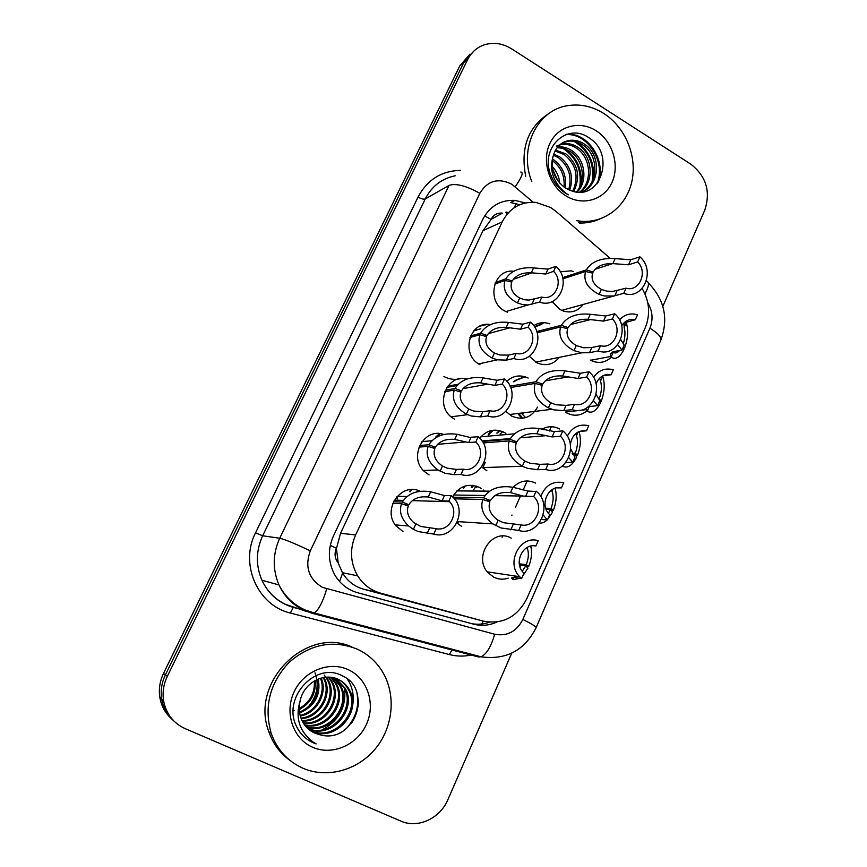 <?xml version="1.0" encoding="UTF-8"?>
<svg xmlns="http://www.w3.org/2000/svg" width="867" height="867" viewBox="0 0 867 867"><rect width="100%" height="100%" fill="white"/><g stroke="black" fill="none" stroke-linecap="round" stroke-linejoin="round"><path stroke-width="1.3" d="M586.861 410.936C580.662 415.846 573.976 416.518 566.823 412.974L566.78 412.952M520.839 565.457L520.113 567.202M508.257 578.148C503.348 579.785 498.558 579.481 493.897 577.227L488.392 573.076C472.439 557.438 492.489 527.136 511.237 538.136M611.268 357.193C605.773 362.406 599.455 363.696 592.324 361.062L590.254 360.043M559.378 357.345C553.309 364.573 545.907 366.438 537.15 362.926L529.293 356.294M537.551 407.143C531.33 417.753 522.693 420.723 511.628 416.062L505.894 411.381M479.787 438.236C486.636 430.054 494.786 428.103 504.247 432.384L505.884 433.381M452.628 496.834C459.272 485.997 468.18 482.832 479.375 487.373L481.402 488.598M483.244 490.018L484.404 491.123M583.253 304.436C578.072 311.101 571.44 313.312 563.355 311.047L559.844 309.443L552.127 301.586M479.96 364.671L479.906 364.639C460.16 354.885 469.34 320.378 490.419 324.583M507.401 312.239L504.67 310.928C485.91 301.358 493.442 268.467 513.622 271.273M544.313 322.708L534.43 326.805M476.677 330.262L473.685 330.945M610.195 258.377L556.05 211.418L550.697 207.506L535.893 202.401C520.785 201.447 509.547 207.95 502.199 221.898L355.633 534.939C349.553 549.071 350.225 562.694 357.67 575.818C363.208 584.575 370.783 590.34 380.418 593.104L483.244 621.119C502.676 624.717 517.231 617.141 526.919 598.414L645.297 327.596C650.553 314.298 649.513 301.272 642.165 288.516M338.238 563.051L336.407 548.258C334.163 553.634 334.781 558.565 338.238 563.051L342.628 573.076C347.548 581.226 354.538 586.601 363.598 589.213L483.244 621.119M491.036 219.405L502.296 213.141C497.235 212.718 493.475 214.81 491.036 219.405L484.653 215.894M490.765 219.99L482.984 230.655L340.547 533.27L336.71 547.608M542.048 429.143C547.879 426 553.742 425.957 559.649 429.002M513.145 487.308C519.864 480.676 527.364 479.267 535.654 483.103M533.682 325.699C538.743 322.47 544.129 321.852 549.851 323.857M506.827 381.198C513.286 375.509 520.406 374.468 528.176 378.055M486.886 470.77L481.792 466.912M461.71 526.432L456.855 522.931M560.223 271.761L571.19 270.862L573.13 271.458M454.709 419.281L452.162 417.666C434.129 405.518 446.722 373.265 467.107 378.944M429.067 474.899L424.169 471.345C407.999 457.007 424.05 427.03 443.698 434.454M402.96 531.514L396.067 525.89C381.729 509.579 401.323 481.716 420.159 491.253M435.819 436.957L439.515 433.619M409.538 491.665L410.947 489.617M417.861 491.6L418.512 490.614M513.394 381.816L514.619 380.851M515.312 380.364L523.614 377.091M522.779 418.252L518.737 413.375M488.414 433.858L492.25 430.335M497.745 432.991L500.021 430.704M463.249 487.352L463.867 486.42M472.244 487.362L473.577 485.433M173.899 721.019C167.266 715.199 163.191 707.83 161.685 698.9C160.46 690.641 161.695 682.632 165.402 674.873L463.639 62.814L473.891 51.055L463.639 62.814L165.402 674.873C161.695 682.632 160.46 690.641 161.685 698.9C163.191 707.83 167.266 715.199 173.899 721.019M551.325 426.737L549.418 431.007M527.19 480.936L523.115 490.104M520.753 495.404L515.507 507.195M512.018 515.041L511.768 515.594M502.643 536.088L502.091 537.334M171.948 719.209C165.369 713.433 161.327 706.117 159.821 697.263C158.607 689.07 159.831 681.126 163.516 673.421L459.846 65.784L470.022 54.112M457.548 523.57L458.415 521.652M482.778 467.877L485.249 462.436M525.359 202.943L514.987 200.385C500.508 199.789 489.757 206.14 482.735 219.438L333.416 536.055C327.574 549.483 328.073 562.52 334.933 575.146C340.363 584.098 347.949 589.961 357.703 592.757L473.501 624.142C481.488 626.202 489.302 625.497 496.943 622.018M514.987 200.385L510.511 202.553L519.821 204.688M511.725 653.165L447.903 799.634C440.154 818.405 417.861 828.819 400.922 821.125L185.202 728.659C173.259 723.132 166.052 713.769 163.57 700.569C162.335 692.245 163.581 684.171 167.32 676.347L467.497 59.812C471.117 52.616 476.547 47.685 483.786 45.008C493.215 41.93 502.524 43.22 511.693 48.888L690.869 164.21C706.215 176.294 710.853 191.596 704.784 210.117L662.843 306.354M489.497 622.213C483.634 624.283 477.684 624.76 471.648 623.633M495.328 282.599L505.764 278.892C510.75 270.97 519.496 267.264 532.002 267.784L547.987 269.106L555.877 266.375C572.198 279.727 558.792 309.465 539.577 302.095L528.014 304.967L522.465 304.534L517.458 302.941C506.501 297.099 502.361 289.6 505.049 280.431L494.764 284.062M505.049 280.431L511.725 282.1C509.818 288.418 512.473 293.729 519.701 298.042L524.654 299.744L528.848 300.123L541.875 297.067C555.14 301.033 564.092 281.255 553.601 271.349L545.744 274.026L531.308 272.802C522.281 272.455 515.93 275.175 512.256 280.973L510.143 281.71M505.764 278.892L512.256 280.973M539.577 302.095L541.875 297.067M553.601 271.349L555.877 266.375M562.607 277.635L586.33 269.897C591.088 262.072 599.823 258.258 612.525 258.442L630.786 259.753L639.911 256.838C656.232 270.537 642.946 300.892 623.752 293.317L613.934 295.983L604.451 295.994L599.13 294.39C587.533 288.462 583.036 280.821 585.615 271.469L562.878 278.838M585.615 271.469L592.638 273.159C590.785 279.597 593.7 285.005 601.362 289.394L606.629 291.106L612.72 291.41L626.028 288.18C639.282 292.266 648.148 272.075 637.657 261.921L628.553 264.771L612.644 263.611C603.302 263.362 596.799 266.158 593.158 272.01L590.871 272.737M586.33 269.897L593.158 272.01M623.752 293.317L626.028 288.18M637.657 261.921L639.911 256.838M622.961 347.851L623.904 349.585C619.764 357.572 615.505 360.065 611.127 357.063L610.238 353.964L613.446 351.699L622.007 350.019L617.781 344.784M621.672 325.851C624.988 320.649 629.54 318.601 635.327 319.706L637.483 314.797C630.493 312.759 624.5 314.472 619.471 319.945M623.21 343.95C625.14 337.892 625.465 332.386 624.186 327.412L623.991 322.968L635.327 319.706M622.007 350.019L624.186 345.066L620.739 339.561M623.525 346.562L624.565 348.079L623.221 348.339M612.796 351.85L613.24 352.251C615.169 353.563 617.304 352.977 619.645 350.485M626.039 321.895L626.288 322.643C628.532 330.425 627.957 338.91 624.565 348.079M531.829 181.658C518.282 148.615 537.269 109.621 568.08 105.622C580.576 103.747 592.54 106.403 603.952 113.577C625.248 127.211 637.158 155.843 632.054 180.618C627.069 205.414 605.578 223.057 581.54 221.302L576.739 220.717M525.727 176.359C520.146 147.574 528.296 126.344 550.198 112.645M581.757 192.062C598.804 184.476 599.195 155.15 582.971 145.06C578.712 142.134 574.062 140.822 569.055 141.093L562.499 142.849M581.811 192.062C600.094 185.592 601.503 154.716 584.575 144.225C580.294 141.299 575.655 139.977 570.627 140.259C561.426 141.364 555.519 146.957 552.908 157.025C550.718 170.127 554.988 180.509 565.728 188.182L570.67 190.523C600.137 202.553 615.765 154.835 590.015 138.59C567.852 121.087 539.198 147.975 550.903 175.232C554.132 183.132 559.15 189.223 565.978 193.514L568.362 194.847L565.967 193.222C553.504 182.796 549.147 170.734 552.908 157.025M579.589 192.181C593.061 181.842 590.73 157.36 576.653 148.322C572.415 145.428 567.809 144.128 562.846 144.421L559.627 144.962M580.272 192.171C594.578 182.33 592.768 156.775 578.224 147.509C573.976 144.616 569.37 143.315 564.384 143.597L560.31 144.377M576.392 191.986C586.688 180.434 582.927 159.701 570.453 151.519L564.059 148.463L557.113 147.639M577.238 192.084C588.325 180.726 584.835 159.116 571.992 150.728C567.777 147.867 563.203 146.577 558.25 146.859L557.709 146.913M572.751 191.228C579.069 176.792 576.273 164.611 564.374 154.662L554.999 150.988M573.694 191.477C580.771 176.803 578.159 164.275 565.88 153.882L555.487 150.078M568.676 189.732C572.177 176.662 568.752 165.998 558.402 157.74L553.363 155.171M569.738 190.187C573.921 176.716 570.638 165.64 559.876 156.981L553.71 154.023M564.027 187.034C564.905 176.012 561.079 167.255 552.539 160.763L552.301 160.612M565.262 187.879C566.79 176.261 563.03 166.973 553.991 160.016L552.496 159.095M557.86 180.824L552.81 169.477M559.746 183.165C559.117 176.76 556.647 171.2 552.333 166.486M558.76 145.201L556.311 146.165M596.062 130.733C612.568 141.104 619.938 165.163 611.983 182.438C604.266 199.854 582.841 206.379 566.086 195.964C549.212 185.809 541.485 161.067 549.819 143.586C557.904 125.953 579.687 120.112 596.062 130.733M599.888 218.983C593.451 221.876 586.623 223.231 579.405 223.025M580.966 183.847C582.06 168.989 576.75 157.306 565.046 148.777M593.353 178.808C594.729 163.083 589.192 150.815 576.739 142.004M598.284 182.157C606.423 160.482 588.032 132.413 566.78 134.222M579.795 186.708C581.93 169.802 576.121 156.905 562.358 148.029M592.128 181.582C594.556 163.896 588.541 150.49 574.106 141.354M597.016 183.793C606.326 161.793 587.371 132.358 565.468 134.678M303.017 768.27C287.736 761.378 277.126 749.749 271.198 733.374C263.709 706.605 269.756 682.871 289.34 662.16C310.733 643.834 333.513 639.553 357.692 649.34C367.966 654.227 376.148 661.575 382.239 671.361C396.165 693.979 393.596 726.134 375.964 748.058C358.407 770.037 327.607 778.902 303.017 768.27M290.499 760.825C280.334 753.596 273.105 743.886 268.813 731.694C249.468 682.08 306.745 625.703 352.002 647.042M309.562 730.025L310.581 730.502C333.871 742.228 361.203 711.406 348.556 689.883C345.944 684.973 342.313 681.364 337.675 679.089M310.05 730.382L311.6 731.141C334.955 742.9 362.352 712.002 349.683 690.414C346.919 685.255 343.072 681.549 338.152 679.294C323.803 672.358 303.808 682.665 300.155 700.774C298.616 707.179 299.028 713.324 301.38 719.209C304.154 725.679 308.652 730.339 314.862 733.179L320.617 734.945C354.57 744.005 372.929 689.102 342.736 676.076C316.748 660.979 282.696 696.277 295.885 725.105C299.592 733.33 305.422 739.248 313.355 742.835L316.141 743.908L313.442 742.315C299.462 731.791 295.029 717.941 300.155 700.774M307.752 728.475C330.912 738.63 356.272 708.523 344.134 687.78L335.431 678.243M308.186 728.876C331.378 739.724 357.572 709.358 345.239 688.3L335.995 678.438M306.073 726.752C328.94 734.241 351.157 705.283 339.799 685.721L333.123 677.636M306.485 727.196C329.449 735.335 352.414 706.085 340.883 686.241L333.708 677.766M304.555 724.866C326.805 729.851 346.182 702.162 335.562 683.705L330.75 677.257M304.924 725.354C327.347 730.946 347.407 702.931 336.613 684.215L331.346 677.333M303.19 722.807C324.518 725.451 341.349 699.116 331.4 681.733L328.3 677.105M303.515 723.338C325.103 726.546 342.541 699.875 332.429 682.221L328.918 677.127M301.976 720.553C322.134 721.041 336.634 696.147 327.314 679.793L325.775 677.203M325.385 676.65L324.171 675.122M302.269 721.138C322.741 722.146 337.805 696.884 328.333 680.281L326.415 677.16M300.936 718.071C319.652 716.597 332.039 693.21 323.326 677.896L323.153 677.582M301.185 718.71C320.281 717.713 333.177 693.936 324.312 678.373L323.814 677.463M300.101 715.318C316.173 712.295 326.653 692.365 320.411 678.265M300.296 716.034C317.084 713.346 328.019 692.495 321.115 678.059M299.505 712.219C313.908 705.445 319.912 694.489 317.506 679.338M299.624 713.042C314.927 706.226 321.126 694.89 318.254 679.024M294.52 710.507L293.274 710.864M299.234 708.621C309.963 702.281 315.003 693.058 314.353 680.953M299.267 709.585C310.928 703.083 316.227 693.383 315.176 680.487M311.535 731.401L320.617 734.945M348.317 669.714C367.5 678.417 375.877 703.841 366.427 724.368C357.269 745.013 332.18 755.959 312.673 747.278C293.013 738.901 284.192 712.717 294.108 691.866C303.743 670.895 329.276 660.708 348.317 669.714M315.035 672.77C319.479 685.602 316.899 697.317 307.308 707.927M322.101 729.873C338.824 720.911 346.323 707.212 344.622 688.788M352.36 706.93C354.256 698.108 353.183 689.785 349.141 681.928L348.361 679.912M351.417 723.338C356.239 715.925 358.537 708.166 358.309 700.048M349.141 681.928L347.494 679.186M346.161 728.768C355.784 718.093 359.393 706.28 356.987 693.34M308.836 740.418L316.141 743.908M470.532 335.962L480.6 333.199C486.105 324.724 495.415 321.126 508.506 322.426L522.812 324.193L530.441 322.123C547.023 335.366 533.378 365.646 513.86 358.505L506.382 360.119L497.322 359.816L492.142 358.028C481.207 351.872 477.121 344.123 479.874 334.77L469.925 337.48M479.874 334.77L486.56 336.591C484.588 343.018 487.211 348.512 494.428 353.042L499.793 354.993L508.701 355.069L516.19 353.389C529.672 357.182 538.786 337.046 528.133 327.195L520.525 329.2L506.23 327.358C497.203 326.859 490.82 329.558 487.091 335.431L484.686 336.082M480.6 333.199L487.091 335.431M513.86 358.505L516.19 353.389M528.133 327.195L530.441 322.123M445.291 390.269L454.991 388.481C460.572 379.876 469.914 376.332 483.027 377.86L497.17 380.277L504.551 378.912C521.392 392.025 507.488 422.858 487.655 415.954L480.448 416.864L471.334 416.008L466.359 414.112C455.457 407.631 451.414 399.622 454.254 390.074L444.652 391.819M454.254 390.074L460.93 392.047C458.914 398.614 461.504 404.271 468.7 409.04L473.61 411.056L482.8 411.706L490.028 410.741C503.738 414.361 513.015 393.856 502.199 384.07L494.84 385.371L480.719 382.889C471.67 382.239 465.254 384.905 461.472 390.865L458.654 391.375M454.991 388.481L461.472 390.865M487.655 415.954L490.028 410.741M502.199 384.07L504.551 378.912M419.606 445.53L428.916 444.749C434.573 436.025 443.958 432.535 457.082 434.313L469.535 437.336L478.172 436.74C495.285 449.724 481.131 481.131 460.962 474.487L454.037 474.639L445.064 473.274L438.03 469.968C428.591 463.021 425.307 455.153 428.168 446.375L418.945 447.112M428.168 446.375L434.844 448.499C432.774 455.121 435.267 460.941 442.322 465.937L447.383 468.223L456.432 469.394L463.39 469.166C477.316 472.602 486.766 451.718 475.777 441.997L468.7 442.571L454.731 439.417C445.671 438.615 439.222 441.249 435.397 447.307L431.929 447.578M428.916 444.749L435.397 447.307M460.962 474.487L463.39 469.166M475.777 441.997L478.172 436.74M393.477 501.765L402.375 502.047C408.108 493.182 417.536 489.757 430.671 491.784L444.478 495.545L451.306 495.653L453.213 497.43C467.963 511.53 452.997 540.108 433.771 534.105L418.317 531.59L413.396 529.369L408.606 525.966C401.183 518.802 398.853 511.389 401.605 503.705L392.773 503.391M401.605 503.705L408.281 505.992C406.265 511.779 408.054 517.274 413.624 522.476L420.679 526.453L436.242 528.697C449.951 531.829 459.77 511.714 449.529 501.69L412.302 500.638M449.529 501.69L448.868 501.007L442.062 500.823L428.276 496.986C419.205 496.022 412.725 498.612 408.845 504.767L404.228 504.605M402.375 502.047L408.845 504.767M433.771 534.105L436.242 528.697M448.868 501.007L451.306 495.653M599.531 401.204L600.538 402.808C596.312 410.991 591.879 413.808 587.252 411.261L586.19 408.498M589.246 406.623L597.58 405.626L593.592 400.89M596.073 383.853C599.054 376.744 604.071 373.72 611.137 374.761L613.337 369.775C605.209 367.662 598.609 370.187 593.516 377.34M598.349 398.863L599.205 398.755C601.6 392.372 602.045 386.476 600.538 381.09L599.801 378.543M597.58 405.626L599.801 400.576L596.106 394.528M602.825 375.79L611.137 374.761M599.205 398.755L601.21 401.28L599.693 401.464M589.809 406.558L593.808 406.081M602.641 376.148L602.673 376.235C605.123 383.658 604.635 392.003 601.21 401.28M565.956 462.479L572.719 462.23L568.763 457.657M570.345 444.771C571.949 434.735 577.335 430.086 586.515 430.812L588.758 425.73C579.34 423.627 572.177 427.117 567.267 436.188M573.932 455.944L574.81 454.265L576.761 456.963C572.448 465.341 567.842 468.483 562.954 466.403L562.455 466.045M572.187 453.268L575.309 453.116C577.736 446.646 578.126 440.848 576.479 435.711L575.515 433.728M572.719 462.23L574.973 457.093L570.616 448.738M579.308 431.419L586.515 430.812M575.309 453.116L577.455 455.392L575.688 455.478M574.81 454.265L572.805 454.362M578.993 431.549C581.28 438.648 580.771 446.603 577.455 455.392M541.485 519.55L547.402 519.864L541.637 519.246M547.402 519.864L549.7 514.63C539.057 505.233 548.226 484.523 561.458 487.872L563.723 482.691C552.81 480.708 545.159 485.347 540.77 496.607M543.219 515.041L547.012 519.528M548.399 513.188L550.491 509.59L552.582 512.05L547.521 519.593M547.25 519.853C544.443 522.454 541.821 523.484 539.372 522.931M545.787 508.235L551.011 508.42C553.46 501.874 553.796 496.162 551.997 491.286L551.044 490.364M556.603 487.872L561.458 487.872M551.011 508.42L553.276 510.457L551.163 510.381M550.491 509.59L546.221 509.428M555.075 488.262C556.993 495.024 556.397 502.427 553.276 510.457M519.972 578.311L513.069 579.665L511.454 578.007L514.012 577.4L521.62 578.56L519.626 576.685L487.33 571.841M521.62 578.56L523.961 573.239L523.43 572.697C513.351 563.03 522.844 542.905 535.925 545.982L538.244 540.705C520.178 534.787 505.483 562.867 519.626 576.685M522.248 571.288L525.749 565.891L527.97 568.102L522.768 575.948M519.311 563.799L526.269 564.699C528.729 558.175 529.022 552.593 527.136 547.977L527.266 547.435M533.866 545.787L535.925 545.982M526.269 564.699L528.686 566.487L525.998 566.14M525.749 565.891L519.517 565.078M530.767 546.102C532.24 552.474 531.547 559.269 528.686 566.487M536.716 331.53L561.339 325.331C566.888 316.672 576.522 312.987 590.243 314.277L605.795 315.989L614.681 313.767C631.274 327.347 617.737 358.266 598.219 350.929L589.495 352.685L581.746 352.804L573.987 350.626C562.412 344.372 557.958 336.472 560.613 326.924L537.117 332.798M560.613 326.924L567.647 328.766C565.739 335.334 568.611 340.926 576.262 345.543L583.589 347.765L591.793 347.515L600.538 345.705C614.02 349.618 623.048 329.037 612.395 318.948L603.53 321.104L587.989 319.316C578.527 318.828 571.927 321.592 568.167 327.596L565.577 328.225M561.339 325.331L568.167 327.596M598.219 350.929L600.538 345.705M612.395 318.948L614.681 313.767M510.045 386.183L535.893 381.762C541.517 372.973 551.206 369.353 564.937 370.881L580.348 373.265L588.986 371.78C605.838 385.219 592.053 416.724 572.209 409.636L563.745 410.644L553.677 409.831L548.388 407.902C536.836 401.313 532.425 393.141 535.156 383.398L510.62 387.527M535.156 383.398L542.189 385.392C540.228 392.101 543.067 397.877 550.708 402.722L555.942 404.759L566.086 405.377L574.572 404.304C588.281 408.032 597.482 387.072 586.656 377.047L578.04 378.467L562.64 376.007C553.168 375.368 546.535 378.099 542.72 384.189L539.718 384.688M535.893 381.762L542.72 384.189M572.209 409.636L574.572 404.304M586.656 377.047L588.986 371.78M482.345 441.476L509.98 439.244C515.681 430.314 525.413 426.748 539.166 428.536L554.425 431.614L562.802 430.877C579.936 444.186 565.88 476.297 545.711 469.47L537.507 469.697L527.58 468.343L522.313 466.251C510.782 459.304 506.415 450.851 509.232 440.902L483.212 442.939M509.232 440.902L516.255 443.059C514.25 449.908 517.057 455.879 524.676 460.973L529.889 463.184L539.892 464.333L548.117 464.029C562.044 467.562 571.429 446.212 560.418 436.253L552.073 436.914L536.836 433.76C527.342 432.947 520.666 435.646 516.808 441.845L513.177 442.116M509.98 439.244L516.808 441.845M545.711 469.47L548.117 464.029M560.418 436.253L562.802 430.877M452.986 497.192L483.591 497.788C489.367 488.728 499.143 485.217 512.917 487.265L528.014 491.058L536.586 491.524C553.384 505.027 538.895 536.911 518.694 530.441L500.996 527.96L492.857 523.885C483.331 516.461 479.993 508.333 482.821 499.479L454.438 498.839M482.821 499.479L489.855 501.809C487.807 508.463 490.332 514.478 497.441 519.842L503.348 522.693L521.143 524.903C535.318 528.241 544.877 506.469 533.693 496.596L523.007 496.065L510.544 492.586C501.028 491.611 494.32 494.266 490.408 500.562L485.748 500.454M483.591 497.788L490.408 500.562M518.694 530.441L521.143 524.903M533.693 496.596L536.12 491.112M339.571 581.519L342.628 573.076M513.936 207.885L516.342 203.561M481.749 624.023L483.103 621.086M336.407 548.258L330.294 545.31M482.984 230.655L502.199 221.898M363.598 589.213L380.418 593.104M340.547 533.27L355.633 534.939M163.516 673.421L167.32 676.347M459.846 65.784L467.497 59.812M533.14 202.217L511.714 184.162C498.178 177.616 487.547 180.65 479.841 193.298L310.31 550.859C304.61 566.725 308.641 578.874 322.394 587.338L494.667 634.243C507.162 636.53 516.548 631.599 522.844 619.439L649.914 328.203C653.317 319.544 652.613 311.09 647.801 302.832M310.31 550.859C295.3 543.707 285.113 539.491 279.738 538.223L262.658 535.784C255.884 550.643 255.646 565.468 261.942 580.251L279.001 584.932C284.875 596.507 293.675 604.895 305.433 610.097L314.255 612.991L312.207 613.294L303.688 610.205C292.591 604.83 284.365 596.409 279.001 584.932C272.422 569.402 272.661 553.84 279.738 538.223L449.03 185.397C455.793 183.067 466.067 185.701 479.841 193.298M312.423 613.348L478.378 656.926L481.055 656.818L314.255 612.991C318.688 609.913 322.838 601.893 326.707 588.931M418.035 197.08C421.286 198.868 423.681 199.497 425.231 198.976L262.658 535.784L255.537 532.826L418.035 197.08C427.312 179.686 441.509 170.788 460.605 170.387M455.208 175.784C441.737 178.526 431.744 186.253 425.231 198.976L449.03 185.397M472.873 654.672C464.994 656.59 457.147 656.547 449.344 654.552L290.38 613.034L293.263 607.377C278.892 603.161 268.445 594.112 261.942 580.251C267.069 591.186 274.937 599.216 285.546 604.353L306.94 611.593M290.38 613.034C257.683 605.599 239.379 563.951 255.537 532.826M304.859 610.249L307.579 610.964M449.344 654.552L452.368 649.285M522.844 619.439C531.514 623.785 535.936 626.516 536.131 627.632C524.524 650.488 506.165 660.221 481.055 656.818C486.55 654.206 491.09 646.684 494.667 634.243M649.914 328.203C657.869 333.101 661.499 337.079 660.817 340.146L536.099 627.708M648.332 282.924C664.545 299.614 668.706 318.688 660.817 340.146L660.719 340.373M644.94 293.794C649.069 286.24 649.546 281.992 646.37 281.049M515.236 186.741C521.891 177.074 523.733 172.175 520.764 172.034M508.008 213.087L506.762 212.014M291.388 601.991L291.67 601.438M473.826 330.793L480.795 328.734M480.004 326.122L487.482 324.388M545.744 274.026L547.987 269.106M531.308 272.802L533.53 267.957M517.458 302.941L519.701 298.042M531.861 304.404L534.126 299.44M541.962 323.933L534.495 326.902M628.553 264.771L630.786 259.753M612.871 263.633L615.082 258.691M599.13 294.39L601.362 289.394M614.779 295.788L617.033 290.716M613.24 352.251L611.127 357.063M626.288 322.643L624.186 327.412M627.144 320.595L626.635 321.744M460.334 378.684C454.698 380.049 449.225 379.323 443.915 376.506M520.525 329.2L522.812 324.193M506.23 327.358L508.506 322.426M492.142 358.028L494.428 353.042M506.382 360.119L508.701 355.069M494.84 385.371L497.17 380.277M480.719 382.889L483.027 377.86M466.359 414.112L468.7 409.04M480.448 416.864L482.8 411.706M468.7 442.571L471.074 437.38M454.731 439.417L457.082 434.313M440.122 471.214L442.495 466.056M454.037 474.639L456.432 469.394M393.791 501.137L394.268 501.798M397.335 497.485L396.739 496.791L397.314 497.485M397.454 498.883L396.544 497.019M442.062 500.823L444.478 495.545M428.276 496.986L430.671 491.784M413.396 529.369L415.813 524.112M427.128 533.498L429.577 528.155M523.169 413.537L522.649 412.898M525.239 376.831L516.266 380.19M515.572 380.678L514.348 381.643M510.5 415.087L510.891 415.64M521.782 418.349L517.762 413.494M521.804 413.711L525.705 417.634M589.289 406.623L587.252 411.261M602.673 376.235L600.538 381.09M493.247 430.205L488.284 435.082M496.802 433.077L499.359 430.541M502.73 431.647L500.086 433.999M563.507 465.156L562.954 466.403M578.137 431.95L576.479 435.711M476.655 487.373L477.414 486.485M465.037 486.019L463.444 488.533M471.334 487.362L472.753 485.314M476.189 486.051L473.49 489.963M552.929 489.161L551.997 491.286M514.651 575.937L514.012 577.4M514.055 577.411L513.069 579.665M603.53 321.104L605.795 315.989M587.989 319.316L590.243 314.277M573.987 350.626L576.262 345.543M589.495 352.685L591.793 347.515M578.04 378.467L580.348 373.265M562.64 376.007L564.937 370.881M548.388 407.902L550.708 402.722M563.745 410.644L566.086 405.377M440.154 433.684L436.665 436.881M552.073 436.914L554.425 431.614M536.836 433.76L539.166 428.536M482.496 467.616L522.324 466.251L524.676 460.973M537.507 469.697L539.892 464.333M416.929 491.741L417.818 490.397M411.792 489.584L410.34 491.676M525.608 496.466L528.014 491.058M510.544 492.586L512.917 487.265M495.751 525.684L498.146 520.308M510.771 529.867L513.199 524.405M458.22 384.211L447.708 386.216M342.411 572.708L357.67 575.818M159.821 697.263L163.57 700.569M293.263 607.377L296.677 608.276M304.371 610.303L309.519 611.647M507.379 213.813L505.548 212.252M528.014 304.967L505.905 311.589M531.796 272.845L513.318 279.326M534.462 326.859C539.036 325.678 542.113 324.291 543.707 322.697M613.934 295.983L561.653 310.386M612.644 263.611L595.13 269.269M610.606 356.5L590.665 360.271M570.627 140.259L569.055 141.093M564.384 143.597L562.846 144.421M558.25 146.859L557.351 147.347M581.54 221.302L578.722 222.429M271.198 733.374L268.813 731.694M349.683 690.414L348.556 689.883M345.239 688.3L344.134 687.78M340.883 686.241L339.799 685.721M336.613 684.215L335.562 683.705M332.429 682.221L331.4 681.733M328.333 680.281L327.314 679.793M324.312 678.373L323.326 677.896M459.77 378.771L458.838 378.966M497.322 359.816L478.714 363.912M509.644 327.856L488.273 333.622M457.017 385.501L446.863 387.419M487.341 384.233L463 388.644M467.519 414.664L451.122 416.832M431.874 440.739L421.947 441.628M465.026 442.051L437.618 444.305M438.03 469.968L423.302 470.445M394.149 501.787L393.759 501.191M427.81 496.921L422.186 496.813M406.981 496.509L397.162 496.314M403.383 500.389L394.344 500.129M408.606 525.966L395.319 524.903M586.125 409.657L565.338 412.063M527.136 547.977L526.453 547.901M581.746 352.804L535.676 362.146M590.394 319.609L570.356 324.616M567.961 376.961L545.321 380.797M551.856 409.311L509.254 414.545M514.402 433.814L480.925 436.805M545.354 435.733L520.124 437.802M510.338 438.594L481.976 440.924M489.541 491.155L456.887 490.906M523.007 496.065L494.862 495.631M485.032 495.48L453.647 495.003M492.857 523.885L457.462 521.598"/></g></svg>
